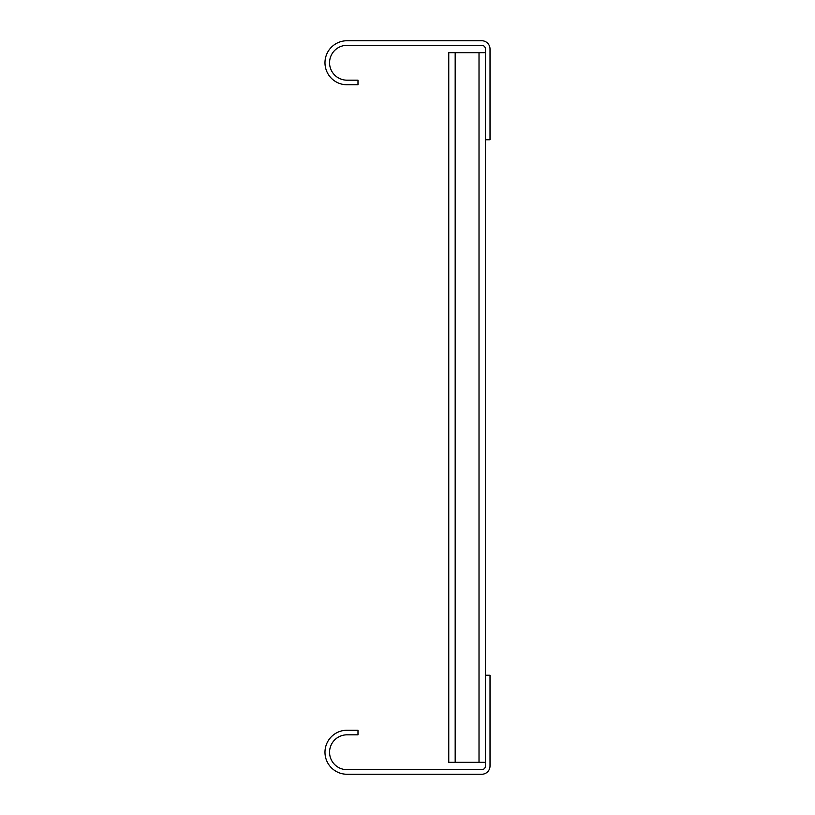 <?xml version="1.0" encoding="UTF-8"?>
<svg xmlns="http://www.w3.org/2000/svg" width="815" height="815" viewBox="0 0 815 815"><rect width="100%" height="100%" fill="white"/><g stroke="black" fill="none" stroke-linecap="round" stroke-linejoin="round"><path stroke-width="1.22" d="M485.434 765.998A3.668 3.668 0 0 1 481.767 769.666L346.986 769.666A17.421 17.421 0 0 1 329.566 752.245A17.421 17.421 0 0 1 346.986 734.824L357.989 734.824L357.989 730.24L346.986 730.24A22.005 22.005 0 0 0 324.981 752.245A22.005 22.005 0 0 0 346.986 774.25L481.767 774.25A8.252 8.252 0 0 0 490.019 765.998L490.019 675.227L485.434 675.227L485.506 765.998M485.516 49.002L485.434 139.773L490.019 139.773L490.019 49.002A8.252 8.252 0 0 0 481.767 40.75L346.986 40.75A22.005 22.005 0 0 0 324.981 62.755A22.005 22.005 0 0 0 346.986 84.76L357.989 84.76L357.989 80.176L346.986 80.176A17.421 17.421 0 0 1 329.566 62.755A17.421 17.421 0 0 1 346.986 45.334L481.767 45.334A3.668 3.668 0 0 1 485.434 49.002M479.016 762.331L448.759 762.331L448.759 52.669L479.016 52.669L479.016 762.331L485.434 762.331L485.434 52.669L479.016 52.669M455.178 762.331L455.178 52.669"/></g></svg>
